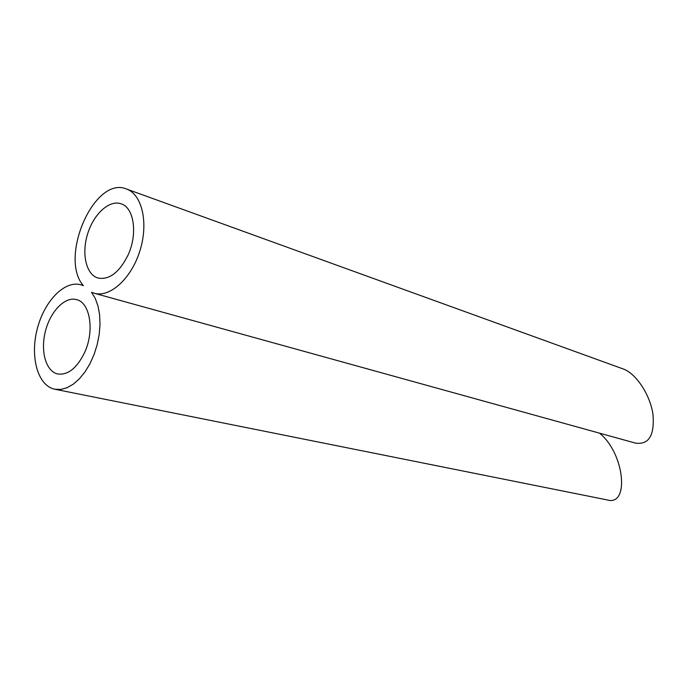 <?xml version="1.0" encoding="UTF-8"?>
<svg xmlns="http://www.w3.org/2000/svg" width="688" height="688" viewBox="0 0 688 688"><rect width="100%" height="100%" fill="white"/><g stroke="black" fill="none" stroke-linecap="round" stroke-linejoin="round"><path stroke-width="1.03" d="M84.581 352.583C94.772 330.825 90.102 302.359 76.411 299.59C64.758 296.356 50.233 311.587 45.348 331.521C40.265 351.413 45.967 371.58 57.852 373.997C68.052 375.218 76.961 368.08 84.581 352.583M599.497 433.156C624.773 453.323 629.718 506.764 607.151 499.909L54.834 389.227L60.785 389.442L66.994 387.748L73.246 384.205L79.292 378.899L84.916 372.019L89.904 363.814L94.041 354.587L97.18 344.688L99.201 334.488L100.009 324.401L99.605 314.786L97.997 306.031L95.262 298.429L91.521 292.271L94.213 293.243C109.96 297.938 131.425 278.52 139.965 250.656C148.711 222.86 142.089 194.326 126.472 189.011C94.566 175.302 58.557 257.518 83.386 285.683L80.883 284.78C64.405 280.059 43.946 301.559 37.083 329.543C29.954 357.459 37.943 385.934 54.834 389.227M126.472 189.011L623.19 368.957C636.125 373.464 650.143 394.809 652.972 414.314C654.692 435.461 648.818 445.05 635.342 443.081M128.071 255.024C137.901 233.937 134.048 207.544 121.062 203.786C109.332 199.589 93.654 214.037 87.608 233.954C81.373 253.812 86.112 274.693 98.083 278.047C109.409 280.033 119.402 272.362 128.071 255.024M83.188 285.425L80.883 284.78M635.351 443.081L94.213 293.243"/></g></svg>
